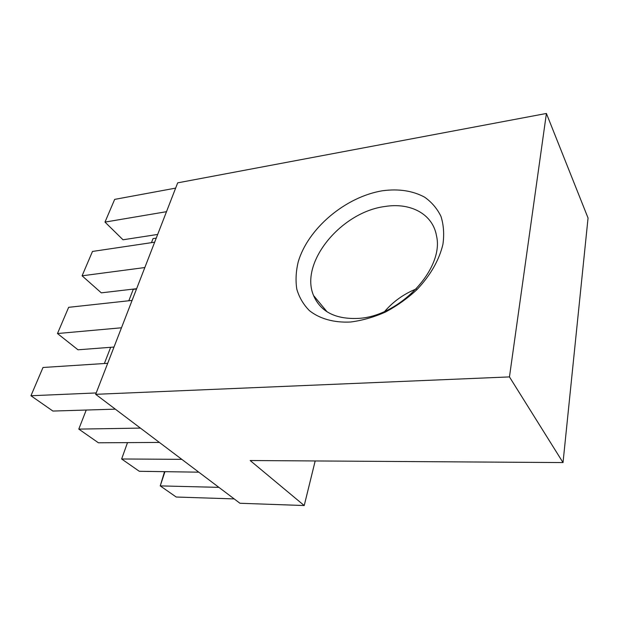 <?xml version="1.0" encoding="UTF-8"?>
<svg xmlns="http://www.w3.org/2000/svg" width="619" height="619" viewBox="0 0 619 619"><rect width="100%" height="100%" fill="white"/><g stroke="black" fill="none" stroke-linecap="round" stroke-linejoin="round"><path stroke-width="0.93" d="M350.54 322.019C333.858 322.839 319.574 318.746 309.392 310.606C303.403 304.533 299.201 297.383 296.803 289.158C295.464 280.515 295.928 271.462 298.188 261.999C307.86 228.504 345.572 196.664 382.712 190.729C398.721 188.625 412.672 190.76 424.572 197.136C431.683 202.142 437.138 208.549 440.952 216.356C443.668 224.852 444.326 234.168 442.933 244.304C439.134 260.212 430.437 275.354 416.842 289.738C407.232 298.59 396.694 306.065 385.235 312.162C373.536 317.284 361.968 320.572 350.54 322.019M385.173 206.46C341.231 211.86 299.341 262.742 313.578 295.565C320.596 311.767 335.475 319.381 358.215 318.406C399.688 316.572 444.527 268.708 436.496 235.785C432.774 213.934 410.459 202.382 385.173 206.46M384.747 311.357C393.436 301.368 403.959 293.886 416.332 288.911M164.948 471.678L160.244 485.892L164.53 471.67M218.902 487.362L160.244 485.892L176.214 497.026L234.206 498.914M127.499 442.624L121.641 458.981L139.298 471.291L198.792 472.173M121.641 458.981L181.793 459.344M86.227 410.041L78.791 429.106L98.421 442.794L159.4 442.43M78.791 429.106L140.412 428.1M107.698 363.307L43.005 367.485L30.95 395.75L52.901 411.055L115.32 409.151M30.95 395.75L96.208 392.941M110.677 347.305L104.356 363.523M132.095 300.408L68.647 307.326L57.474 333.533L77.986 349.797L114.004 347.05M57.474 333.533L121.479 327.784M136.528 288.957L133.271 289.336L128.814 300.764M154.673 242.184L92.479 251.446L82.087 275.811L101.299 292.849L136.629 288.709M82.087 275.811L144.838 267.54M546.407 113.463L509.46 376.909L563.027 462.571L588.05 218.02L546.407 113.463L177.676 182.853L95.674 394.318L239.963 503.262L304.223 505.537L315.179 460.954M563.027 462.571L250.169 460.528L304.223 505.537M509.46 376.909L95.674 394.318M175.634 188.122L114.67 199.388L104.99 222.097L166.496 211.69M104.99 222.097L123.026 239.777L157.675 234.439M151.469 242.656L153.055 238.586L156.251 238.106M327.072 311.806L313.578 295.565"/></g></svg>
